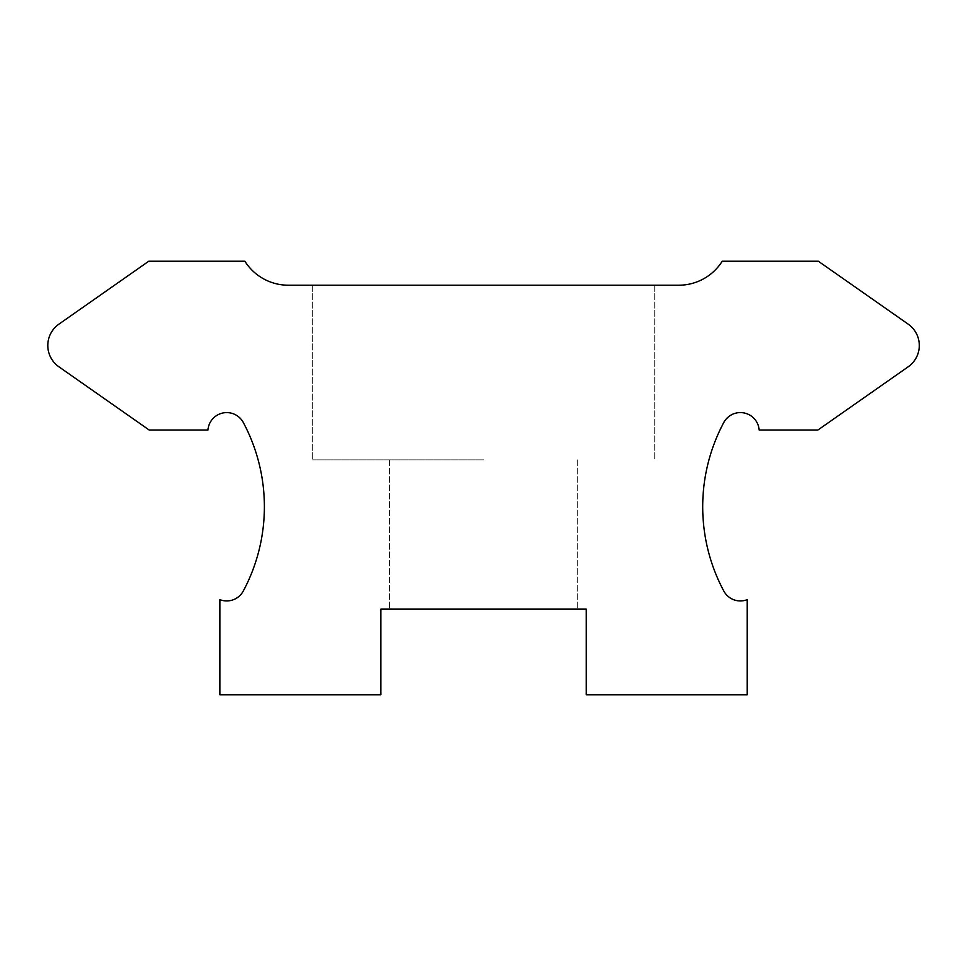 <?xml version="1.0" encoding="UTF-8"?>
<svg xmlns="http://www.w3.org/2000/svg" width="956" height="956" viewBox="0 0 956 956"><rect width="100%" height="100%" fill="white"/><g stroke="black" fill="none" stroke-linecap="round" stroke-linejoin="round"><path stroke-width="0.72" stroke-dasharray="4.78 3.58" d="M483.545 459.848L312.325 459.848L483.545 459.848M483.545 285.211L312.325 285.211L483.545 285.211M702.708 506.764A178.927 178.927 0 0 1 723.752 422.564A18.833 18.833 0 0 1 759.16 430.057L817.846 430.057L908.2 366.793A26.027 26.027 0 0 0 908.2 324.156L818.336 261.239L722.222 261.239A51.361 51.361 0 0 1 678.772 285.211L288.33 285.211A51.361 51.361 0 0 1 244.879 261.239L148.754 261.239L58.902 324.156A26.027 26.027 0 0 0 58.902 366.793L149.244 430.057L207.942 430.057A18.833 18.833 0 0 1 243.338 422.564A178.927 178.927 0 0 1 243.338 590.963A18.833 18.833 0 0 1 219.868 599.651L219.868 694.761L380.823 694.761L380.823 609.151L586.279 609.151L586.279 694.761L747.222 694.761L747.222 599.651A18.833 18.833 0 0 1 723.752 590.963A178.927 178.927 0 0 1 702.708 506.764M483.545 609.151L577.723 609.151L483.545 609.151M312.325 285.211L312.325 459.848L312.325 285.211M389.379 459.848L389.379 609.151L389.379 459.848M654.764 285.211L654.764 459.848L654.764 285.211M577.723 459.848L577.723 609.151L577.723 459.848"/><path stroke-width="1.43" d="M702.708 506.764A178.927 178.927 0 0 1 723.752 422.564A18.833 18.833 0 0 1 759.16 430.057L817.846 430.057L908.2 366.793A26.027 26.027 0 0 0 908.2 324.156L818.336 261.239L722.222 261.239A51.361 51.361 0 0 1 678.772 285.211L288.33 285.211A51.361 51.361 0 0 1 244.879 261.239L148.754 261.239L58.902 324.156A26.027 26.027 0 0 0 58.902 366.793L149.244 430.057L207.942 430.057A18.833 18.833 0 0 1 243.338 422.564A178.927 178.927 0 0 1 243.338 590.963A18.833 18.833 0 0 1 219.868 599.651L219.868 694.761L380.823 694.761L380.823 609.151L586.279 609.151L586.279 694.761L747.222 694.761L747.222 599.651A18.833 18.833 0 0 1 723.752 590.963A178.927 178.927 0 0 1 702.708 506.764"/></g></svg>
